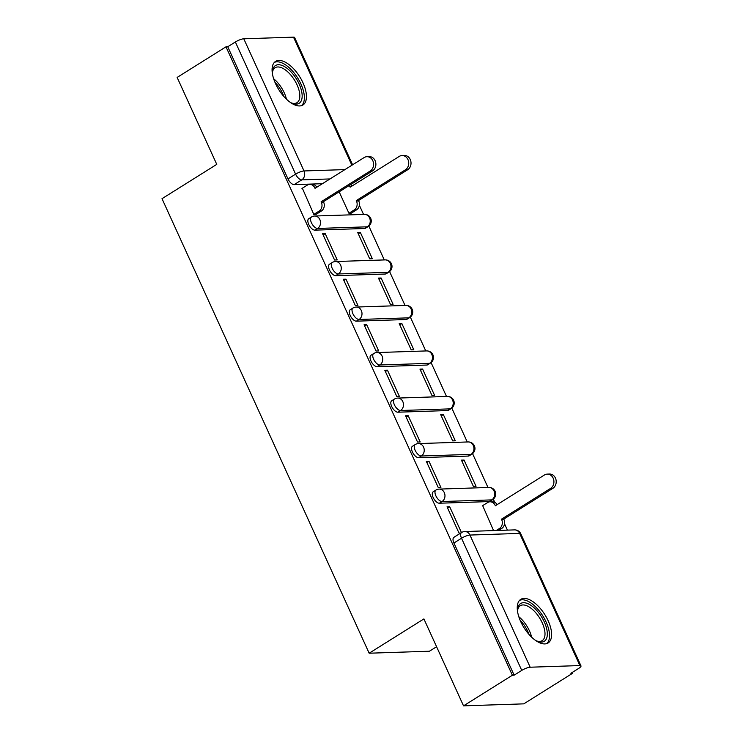 <?xml version="1.0" encoding="UTF-8"?>
<svg xmlns="http://www.w3.org/2000/svg" width="743" height="743" viewBox="0 0 743 743"><rect width="100%" height="100%" fill="white"/><g stroke="black" fill="none" stroke-linecap="round" stroke-linejoin="round"><path stroke-width="1.11" d="M433.178 491.801A6.594 3.158 57.9 0 0 433.169 497.504A6.594 3.158 57.9 0 0 439.345 503.225L442.048 501.534A6.594 3.158 -122.1 0 1 435.872 495.813A6.594 3.158 -122.1 0 1 435.881 490.101L433.178 491.801M412.439 446.283A6.594 3.158 57.9 0 0 412.43 451.995A6.594 3.158 57.9 0 0 418.606 457.707L421.3 456.016A6.594 3.158 -122.1 0 1 415.133 450.295A6.594 3.158 -122.1 0 1 415.142 444.593L412.439 446.283M391.7 400.774A6.594 3.158 57.9 0 0 391.691 406.477A6.594 3.158 57.9 0 0 397.858 412.198L400.561 410.507A6.594 3.158 -122.1 0 1 394.384 404.786A6.594 3.158 -122.1 0 1 394.403 399.084L391.7 400.774M370.961 355.256A6.594 3.158 57.9 0 0 370.943 360.968A6.594 3.158 57.9 0 0 377.119 366.689L379.822 364.989A6.594 3.158 -122.1 0 1 373.645 359.278A6.594 3.158 -122.1 0 1 373.655 353.566L370.961 355.256M350.213 309.747A6.594 3.158 57.9 0 0 350.204 315.459A6.594 3.158 57.9 0 0 356.38 321.171L359.083 319.481A6.594 3.158 -122.1 0 1 352.906 313.76A6.594 3.158 -122.1 0 1 352.916 308.057L350.213 309.747M329.474 264.239A6.594 3.158 57.9 0 0 329.465 269.941A6.594 3.158 57.9 0 0 335.641 275.662L338.334 273.972A6.594 3.158 -122.1 0 1 332.167 268.251A6.594 3.158 -122.1 0 1 332.177 262.539L329.474 264.239M308.735 218.721A6.594 3.158 57.9 0 0 308.726 224.432A6.594 3.158 57.9 0 0 314.893 230.144L317.595 228.454A6.594 3.158 -122.1 0 1 311.419 222.742A6.594 3.158 -122.1 0 1 311.438 217.03L308.735 218.721M302.958 82.742A25.726 12.306 57.9 0 0 275.588 61.39A25.726 12.306 57.9 0 0 275.551 83.643A25.726 12.306 57.9 0 0 302.921 104.995A25.726 12.306 57.9 0 0 302.958 82.742M548.13 620.721A25.726 12.306 57.9 0 0 520.759 599.369A25.726 12.306 57.9 0 0 520.722 621.622A25.726 12.306 57.9 0 0 548.093 642.974A25.726 12.306 57.9 0 0 548.13 620.721M463.53 705.85L423.909 618.91L369.16 653.218L162.011 198.678L216.761 164.37L177.14 77.43L225.993 46.818L512.382 675.238L463.53 705.85L523.787 703.853L572.639 673.242L572.277 672.434M507.423 530.13L504.543 523.806M494.745 502.305L493.306 499.138M487.993 487.492L472.557 453.629M467.245 441.974L451.818 408.121M446.506 396.465L431.079 362.603M425.767 350.947L410.34 317.094M405.028 305.438L389.592 271.576M384.28 259.929L368.853 226.067M363.541 214.411L359.352 205.217M436.587 646.735L429.417 651.221L369.16 653.218M572.639 673.242L570.884 673.297L578.5 668.533A6.594 1.551 155.5 0 0 580.989 665.914A6.594 1.551 155.5 0 0 579.893 665.57L530.177 667.214A6.594 1.551 155.5 0 0 521.753 670.409L461.524 538.248A6.594 3.158 -122.1 0 1 461.533 532.545L453.917 537.31A6.594 3.158 -122.1 0 0 453.908 543.012L461.524 538.248A6.594 1.551 155.5 0 1 469.947 535.053L530.177 667.214M512.382 675.238L514.137 675.173L521.753 670.409M322.416 183.697L294.154 184.636L301.769 179.871A6.594 3.158 -122.1 0 1 295.593 174.15L235.364 41.989A6.594 1.551 -24.5 0 1 243.788 38.794L293.504 37.15A6.594 1.551 -24.5 0 1 294.599 37.494L352.609 164.788M235.364 41.989L227.748 46.753L225.993 46.818M302.345 188.211L313.825 214.486L316.351 214.17M339.161 191.824L348.959 213.325L351.495 213.009M360.374 232.494L357.736 232.578L369.698 258.843L372.336 258.75L360.374 232.494L358.293 233.794M325.23 233.655L322.601 233.748L334.564 260.004L337.201 259.911L325.23 233.655L323.149 234.964M381.113 278.003L378.475 278.096L390.437 304.351L393.075 304.268L381.113 278.003L379.032 279.312M345.978 279.173L343.34 279.257L355.303 305.512L357.94 305.429L345.978 279.173L343.898 280.473M401.852 323.521L399.214 323.604L411.185 349.86L413.814 349.777L401.852 323.521L399.771 324.821M366.717 324.682L364.079 324.765L376.042 351.021L378.679 350.937L366.717 324.682L364.637 325.982M422.591 369.03L419.962 369.122L431.924 395.378L434.562 395.285L422.591 369.03L420.51 370.339M387.456 370.19L384.818 370.283L396.79 396.539L399.418 396.456L387.456 370.19L385.376 371.5M443.339 414.548L440.701 414.631L452.663 440.887L455.301 440.803L443.339 414.548L441.258 415.848M408.195 415.709L405.567 415.792L417.529 442.048L420.166 441.964L408.195 415.709L406.115 417.009M464.078 460.056L461.44 460.14L473.402 486.405L476.04 486.312L464.078 460.056L461.997 461.357M428.943 461.217L426.306 461.31L438.268 487.566L440.905 487.473L428.943 461.217L426.853 462.527M482.671 505.639L493.547 530.586M461.459 532.582L449.682 506.735L447.602 508.036M449.682 506.735L447.045 506.819L459.007 533.075L460.771 533.019M489.061 501.581L491.764 499.89A6.594 3.158 -122.1 0 0 492.609 499.64L489.906 501.33A6.594 3.158 57.9 0 1 489.061 501.581L439.345 503.225M468.322 456.063L471.025 454.372A6.594 3.158 -122.1 0 0 471.861 454.131L469.167 455.821A6.594 3.158 57.9 0 1 468.322 456.063L418.606 457.707M447.583 410.554L450.277 408.864A6.594 3.158 -122.1 0 0 451.122 408.613L448.419 410.312A6.594 3.158 57.9 0 1 447.583 410.554L397.858 412.198M426.835 365.045L429.538 363.346A6.594 3.158 -122.1 0 0 430.383 363.104L427.68 364.794A6.594 3.158 57.9 0 1 426.835 365.045L377.119 366.689M406.096 319.527L408.799 317.837A6.594 3.158 -122.1 0 0 409.644 317.595L406.941 319.286A6.594 3.158 57.9 0 1 406.096 319.527L356.38 321.171M385.357 274.018L388.06 272.328A6.594 3.158 -122.1 0 0 388.905 272.077L386.202 273.768A6.594 3.158 57.9 0 1 385.357 274.018L335.641 275.662M364.618 228.5L367.311 226.81A6.594 3.158 -122.1 0 0 368.156 226.569L365.463 228.259A6.594 3.158 57.9 0 1 364.618 228.5L314.893 230.144M514.137 675.173L453.908 543.012M227.748 46.753L287.978 178.914A6.594 3.158 57.9 0 0 294.154 184.636M313.797 214.421L319.091 211.105A6.594 5.582 -91.9 0 0 321.338 202.198L323.623 202.115A6.594 5.582 88.1 0 1 321.375 211.031L315.97 214.421M321.143 201.752L370.237 170.992A7.588 6.418 -91.9 0 0 373.376 162.355A7.588 6.418 -91.9 0 0 366.931 156.699A7.588 6.418 -91.9 0 0 364.126 157.572L315.023 188.332L314.828 187.895A6.594 5.582 -91.9 0 0 309.692 184.385L311.976 184.31A6.594 5.582 88.1 0 1 316.797 187.227M366.931 156.699L369.215 156.624A7.588 6.418 88.1 0 1 375.661 162.28A7.588 6.418 88.1 0 1 372.522 170.918L323.419 201.678M309.692 184.385A6.594 5.582 -91.9 0 0 307.258 185.137L301.955 188.462M348.931 213.26L354.225 209.944A6.594 5.582 -91.9 0 0 356.473 201.028L356.278 200.591L405.381 169.831A7.588 6.418 -91.9 0 0 408.511 161.194A7.588 6.418 -91.9 0 0 402.065 155.538A7.588 6.418 -91.9 0 0 399.26 156.411L350.157 187.171L349.962 186.734A6.594 5.582 -91.9 0 0 349.238 185.509M350.742 184.561A6.594 5.582 88.1 0 1 351.931 186.066M402.065 155.538L404.35 155.454A7.588 6.418 88.1 0 1 410.795 161.12A7.588 6.418 88.1 0 1 407.666 169.748L358.563 200.517L358.758 200.954A6.594 5.582 88.1 0 1 356.51 209.87L354.225 209.944M351.105 213.26L356.51 209.87M358.563 200.517L356.278 200.591M272.458 74.003A22.262 10.643 -122.1 0 1 272.458 71.672A22.262 10.643 -122.1 0 1 285.451 67.176A22.262 10.643 -122.1 0 1 301.76 91.983A22.262 10.643 -122.1 0 1 292.296 103.333A22.262 10.643 -122.1 0 1 290.197 102.32M291.47 102.971A20.618 9.854 57.9 0 0 297.014 102.664A20.618 9.854 57.9 0 0 297.999 87.126A20.618 9.854 57.9 0 0 284.355 69.22A20.618 9.854 57.9 0 0 275.114 67.724A20.618 9.854 57.9 0 0 272.421 72.573M301.472 105.655A25.568 12.222 57.9 0 0 301.834 86.142A25.568 12.222 57.9 0 0 285.173 64.613A25.568 12.222 57.9 0 0 274.371 62.403M517.63 611.991A22.262 10.643 -122.1 0 1 517.63 609.65A22.262 10.643 -122.1 0 1 530.623 605.155A22.262 10.643 -122.1 0 1 546.932 629.971A22.262 10.643 -122.1 0 1 537.468 641.311A22.262 10.643 -122.1 0 1 535.369 640.299M536.65 640.958A20.618 9.854 57.9 0 0 542.186 640.642A20.618 9.854 57.9 0 0 543.17 625.104A20.618 9.854 57.9 0 0 529.527 607.198A20.618 9.854 57.9 0 0 520.286 605.703A20.618 9.854 57.9 0 0 517.592 610.551M546.644 643.633A25.568 12.222 57.9 0 0 547.006 624.12A25.568 12.222 57.9 0 0 530.344 602.601A25.568 12.222 57.9 0 0 519.543 600.39M496.278 530.493L499.417 528.533A6.594 5.582 -91.9 0 0 501.664 519.617L501.46 519.181L550.563 488.411A7.588 6.418 -91.9 0 0 553.702 479.774A7.588 6.418 -91.9 0 0 547.257 474.118A7.588 6.418 -91.9 0 0 544.452 474.991L495.349 505.76L495.144 505.324A6.594 5.582 -91.9 0 0 490.018 501.804A6.594 5.582 -91.9 0 0 487.575 502.565L482.281 505.881M490.018 501.804L492.303 501.729A6.594 5.582 88.1 0 1 497.123 504.646M547.257 474.118L549.541 474.043A7.588 6.418 88.1 0 1 555.987 479.699A7.588 6.418 88.1 0 1 552.848 488.337L503.745 519.106L503.949 519.543A6.594 5.582 88.1 0 1 501.692 528.459L499.417 528.533M498.562 530.418L501.692 528.459M503.745 519.106L501.46 519.181M579.893 665.57L519.663 533.409L469.947 535.053A6.594 5.582 -91.9 0 0 464.821 531.542A6.594 6.594 0 0 0 461.533 532.545M330.031 178.933L301.769 179.871A6.594 5.582 88.1 0 0 304.017 170.955L344.919 169.599M351.885 165.243L293.504 37.15M243.788 38.794L304.017 170.955A6.594 1.551 155.5 0 0 295.593 174.15L287.978 178.914M492.609 499.64A6.594 6.594 0 0 0 488.885 487.454A6.594 5.582 -91.9 0 1 494.011 490.974A6.594 5.582 -91.9 0 1 491.764 499.89L442.048 501.534A6.594 5.582 -91.9 0 0 444.295 492.618A6.594 5.582 88.1 0 0 439.169 489.098A6.594 6.594 0 0 0 435.881 490.101M471.861 454.131A6.594 6.594 0 0 0 468.146 441.946A6.594 5.582 -91.9 0 1 473.272 445.466A6.594 5.582 -91.9 0 1 471.025 454.372L421.3 456.016A6.594 5.582 -91.9 0 0 423.556 447.11A6.594 5.582 88.1 0 0 418.42 443.59A6.594 6.594 0 0 0 415.142 444.593M451.122 408.613A6.594 6.594 0 0 0 447.407 396.437A6.594 5.582 -91.9 0 1 452.533 399.948A6.594 5.582 -91.9 0 1 450.277 408.864L400.561 410.507A6.594 5.582 -91.9 0 0 402.808 401.591A6.594 5.582 88.1 0 0 397.681 398.081A6.594 6.594 0 0 0 394.403 399.084M430.383 363.104A6.594 6.594 0 0 0 426.658 350.919A6.594 5.582 -91.9 0 1 431.794 354.439A6.594 5.582 -91.9 0 1 429.538 363.346L379.822 364.989A6.594 5.582 -91.9 0 0 382.069 356.083A6.594 5.582 88.1 0 0 376.942 352.563A6.594 6.594 0 0 0 373.655 353.566M409.644 317.595A6.594 6.594 0 0 0 405.919 305.41A6.594 5.582 -91.9 0 1 411.046 308.921A6.594 5.582 -91.9 0 1 408.799 317.837L359.083 319.481A6.594 5.582 -91.9 0 0 361.33 310.574A6.594 5.582 88.1 0 0 356.203 307.054A6.594 6.594 0 0 0 352.916 308.057M388.905 272.077A6.594 6.594 0 0 0 385.18 259.892A6.594 5.582 -91.9 0 1 390.307 263.412A6.594 5.582 -91.9 0 1 388.06 272.328L338.334 273.972A6.594 5.582 -91.9 0 0 340.591 265.056A6.594 5.582 88.1 0 0 335.464 261.536A6.594 6.594 0 0 0 332.177 262.539M368.156 226.569A6.594 6.594 0 0 0 364.441 214.383A6.594 5.582 -91.9 0 1 369.568 217.903A6.594 5.582 -91.9 0 1 367.311 226.81L317.595 228.454A6.594 5.582 -91.9 0 0 319.843 219.547A6.594 5.582 88.1 0 0 314.716 216.027A6.594 6.594 0 0 0 311.438 217.03M514.537 529.889A6.594 5.582 -91.9 0 1 519.663 533.409A6.594 1.551 -24.5 0 1 520.759 533.753A6.594 6.594 0 0 0 514.537 529.889L464.821 531.542M321.338 202.198L323.623 202.115M319.091 211.105L321.375 211.031M314.828 187.895L315.775 187.868M370.237 170.992L372.522 170.918M350.91 186.707L349.962 186.734M358.758 200.954L356.473 201.028M407.666 169.748L405.381 169.831M273.638 78.739A20.618 9.854 -122.1 0 1 286.454 99.181M283.826 96.441A19.94 9.538 57.9 0 0 274.966 82.297M518.809 616.718A20.618 9.854 -122.1 0 1 531.626 637.16M528.997 634.429A19.94 9.538 57.9 0 0 520.137 620.275M496.101 505.296L495.144 505.324M503.949 519.543L501.664 519.617M552.848 488.337L550.563 488.411M314.716 216.027L364.441 214.383M335.464 261.536L385.18 259.892M356.203 307.054L405.919 305.41M376.942 352.563L426.658 350.919M397.681 398.081L447.407 396.437M418.42 443.59L468.146 441.946M439.169 489.098L488.885 487.454M580.989 665.914L520.759 533.753"/></g></svg>
